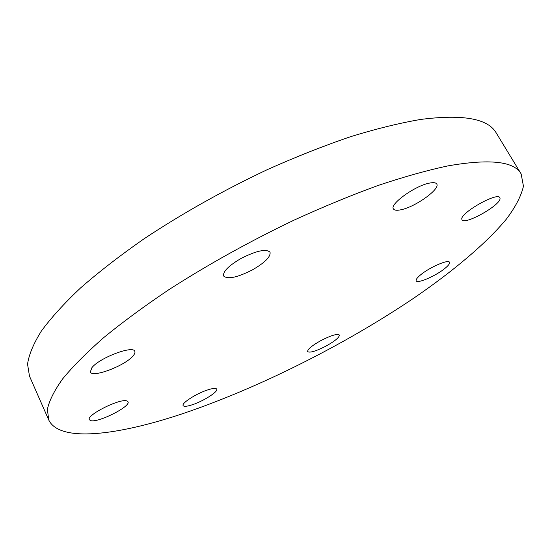 <?xml version="1.0" encoding="UTF-8"?>
<svg xmlns="http://www.w3.org/2000/svg" width="551" height="551" viewBox="0 0 551 551"><rect width="100%" height="100%" fill="white"/><g stroke="black" fill="none" stroke-linecap="round" stroke-linejoin="round"><path stroke-width="0.83" d="M91.948 367.6C99.648 357.689 133.397 345.036 134.802 351.359C135.305 352.509 134.671 354.086 132.887 356.077C124.781 365.864 92.169 378.179 90.316 371.959L91.948 367.6M241.214 258.364C256.511 250.677 266.119 248.611 270.031 252.179C270.851 256.711 264.969 262.62 252.386 269.9C237.323 277.532 227.742 279.577 223.63 276.023C222.721 271.643 228.582 265.754 241.214 258.364M429.615 183.077C433.492 182.319 435.862 182.622 436.729 184C440.545 188.931 415.22 207.031 401.025 209.752C396.885 210.647 394.351 210.365 393.421 208.912C389.33 204.269 415.323 185.542 429.615 183.077M500.039 198.477C500.632 205.248 464.211 225.579 461.993 219.759L461.821 219.215C459.982 213.085 497.711 191.7 499.86 197.706L500.039 198.477M445.249 268.137C436.399 275.652 417.307 284.02 416.205 280.817C415.716 279.756 417.045 277.876 420.206 275.19C428.898 267.628 448.569 258.998 449.52 262.269C450.009 263.399 448.59 265.355 445.249 268.137M326.102 346.035C316.005 351.201 309.855 353.06 307.637 351.607C307.465 349.348 311.866 345.684 320.847 340.608C331.048 335.407 337.212 333.541 339.34 335.015C339.45 337.343 335.036 341.014 326.102 346.035M90.674 420.627L89.331 419.738C85.928 415.206 120.449 397.987 126.902 400.963L127.984 401.775C131.166 406.307 98.099 423.037 90.674 420.627M191.982 404.861C186.858 406.5 183.91 406.748 183.125 405.598C181.224 403.187 196.962 393.187 208.175 389.75C213.141 388.2 215.992 387.994 216.708 389.109C218.499 391.603 203.133 401.348 191.982 404.861M48.688 419.869L29.472 376.092L27.55 364.121C28.921 354.651 33.501 343.672 41.297 331.172C51.029 317.879 64.116 303.463 80.57 287.932C98.884 271.925 120.015 255.574 143.963 238.858C182.223 213.471 223.382 190.37 267.449 169.57C296.266 156.718 324.043 145.733 350.787 136.627C376.471 128.734 399.792 123.004 420.737 119.436C462.992 114.043 488.186 118.589 496.306 133.073L521.143 173.923L523.45 186.21C521.191 195.991 515.543 206.9 506.514 218.947C486.065 243.68 452.97 271.306 413.822 298.125C344.396 344.933 258.199 388.228 182.471 413.739C117.391 435.504 59.398 442.756 48.688 419.869L47.407 409.262C49.246 400.694 54.329 390.563 62.656 378.874C72.946 366.353 86.61 352.612 103.657 337.66C122.57 322.17 144.3 306.191 168.826 289.709C207.947 264.563 249.803 241.317 294.399 219.973C323.513 206.687 351.483 195.164 378.317 185.398C404.035 176.795 427.273 170.287 448.039 165.872C489.805 158.605 514.173 161.291 521.143 173.923"/></g></svg>
